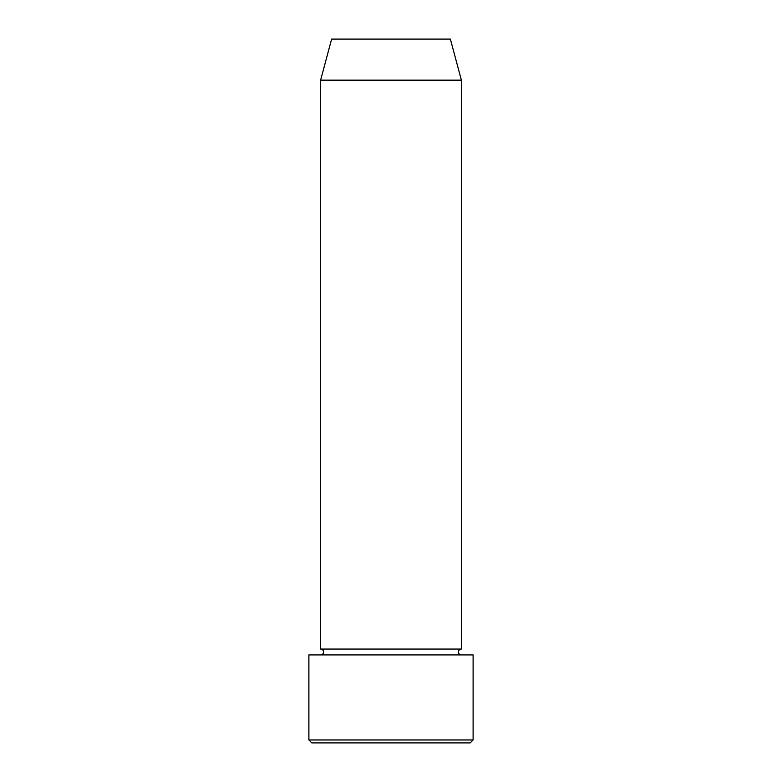 <?xml version="1.0" encoding="UTF-8"?>
<svg xmlns="http://www.w3.org/2000/svg" width="782" height="782" viewBox="0 0 782 782"><rect width="100%" height="100%" fill="white"/><g stroke="black" fill="none" stroke-linecap="round" stroke-linejoin="round"><path stroke-width="1.17" d="M470.178 742.9L311.822 742.9L308.89 739.967L473.11 739.967L470.178 742.9M320.62 80.155L461.38 80.155L450.383 39.1L331.617 39.1L320.62 80.155L320.62 649.06A2.933 2.933 0 0 1 323.553 651.993A2.933 2.933 0 0 1 320.62 654.925M461.38 80.155L461.38 649.06A2.933 2.933 0 0 0 458.447 651.993A2.933 2.933 0 0 0 461.38 654.925M461.38 649.06L320.62 649.06M473.11 739.967L473.11 654.925L308.89 654.925L308.89 739.967"/></g></svg>

